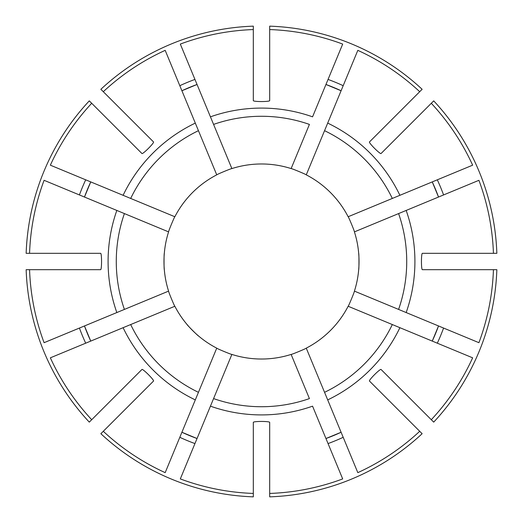 <?xml version="1.0" encoding="UTF-8"?>
<svg xmlns="http://www.w3.org/2000/svg" width="523" height="523" viewBox="0 0 523 523"><rect width="100%" height="100%" fill="white"/><g stroke="black" fill="none" stroke-linecap="round" stroke-linejoin="round"><path stroke-width="0.78" d="M358.686 253.309C359.059 253.302 359.059 269.685 358.686 269.691A97.526 97.526 0 0 0 354.417 231.879L478.918 180.311A232.081 232.081 0 0 1 493.437 253.309L496.85 253.309A235.494 235.494 0 0 0 433.711 100.874L381.051 153.533C380.175 154.416 368.591 142.838 369.467 141.949L422.126 89.289A235.494 235.494 0 0 0 269.691 26.15L269.691 29.563A232.081 232.081 0 0 1 342.689 44.082L312.558 116.832A153.416 153.416 0 0 0 210.442 116.832L231.879 168.583C231.741 168.229 216.607 174.499 216.744 174.852A97.526 97.526 0 0 0 174.852 216.744C174.505 216.594 168.236 231.728 168.583 231.879A97.526 97.526 0 0 0 168.583 291.121C168.229 291.259 174.499 306.393 174.852 306.256A97.526 97.526 0 0 0 216.744 348.148C216.594 348.495 231.728 354.764 231.879 354.417A97.526 97.526 0 0 0 291.121 354.417C291.259 354.771 306.393 348.501 306.256 348.148A97.526 97.526 0 0 0 348.148 306.256L472.648 357.824A232.081 232.081 0 0 1 431.292 419.714L433.711 422.126A235.494 235.494 0 0 0 496.85 269.691L422.381 269.691C421.133 269.698 421.133 253.315 422.381 253.309L493.437 253.309M269.691 29.563L269.691 100.619C269.698 101.867 253.315 101.867 253.309 100.619L253.309 26.15A235.494 235.494 0 0 0 100.874 89.289L153.533 141.949C154.416 142.825 142.838 154.409 141.949 153.533L89.289 100.874A235.494 235.494 0 0 0 26.15 253.309L100.619 253.309C101.867 253.302 101.867 269.685 100.619 269.691L29.563 269.691A232.081 232.081 0 0 0 44.082 342.689L168.583 291.121M164.314 269.691C163.941 269.698 163.941 253.315 164.314 253.309M29.563 269.691L26.15 269.691A235.494 235.494 0 0 0 89.289 422.126L91.708 419.714A232.081 232.081 0 0 1 50.352 357.824L174.852 306.256M87.459 333.635A188.391 188.391 0 0 0 90.747 341.094L84.478 325.96A188.391 188.391 0 0 0 87.446 333.602M354.417 231.879C354.771 231.741 348.501 216.607 348.148 216.744A97.526 97.526 0 0 0 306.256 174.852C306.406 174.505 291.272 168.236 291.121 168.583L309.42 124.409A145.224 145.224 0 0 0 213.58 124.409L180.311 44.082A232.081 232.081 0 0 1 253.309 29.563M325.96 84.478A188.391 188.391 0 0 1 333.556 87.433A188.391 188.391 0 0 0 325.96 84.478L341.094 90.747A188.391 188.391 0 0 0 333.589 87.446A188.391 188.391 0 0 1 341.094 90.747M306.256 174.852L357.824 50.352A232.081 232.081 0 0 1 419.714 91.708M306.256 348.148L327.692 399.899A153.416 153.416 0 0 0 399.899 327.692L392.322 324.554A145.224 145.224 0 0 1 324.554 392.322L357.824 472.648A232.081 232.081 0 0 0 419.714 431.292L422.126 433.711A235.494 235.494 0 0 1 269.691 496.85L269.691 493.437A232.081 232.081 0 0 0 342.689 478.918L312.558 406.168A153.416 153.416 0 0 1 210.442 406.168L231.879 354.417M333.635 435.541A188.391 188.391 0 0 0 341.094 432.253L325.96 438.522A188.391 188.391 0 0 0 333.602 435.554M348.148 216.744L392.322 198.446A145.224 145.224 0 0 0 324.554 130.678L327.692 123.101A153.416 153.416 0 0 1 399.899 195.308L472.648 165.176A232.081 232.081 0 0 0 431.292 103.286M269.691 493.437L269.691 422.381C269.685 421.133 253.302 421.133 253.309 422.381L253.309 493.437A232.081 232.081 0 0 1 180.311 478.918L213.58 398.591A145.224 145.224 0 0 0 309.42 398.591L291.121 354.417M253.309 493.437L253.309 496.85A235.494 235.494 0 0 1 100.874 433.711L153.533 381.051C154.409 380.162 142.825 368.584 141.949 369.467L91.708 419.714M348.148 306.256C348.495 306.406 354.764 291.272 354.417 291.121L398.591 309.42A145.224 145.224 0 0 0 398.591 213.58L406.168 210.442A153.416 153.416 0 0 1 406.168 312.558L478.918 342.689A232.081 232.081 0 0 0 493.437 269.691M392.322 198.446L399.899 195.308L392.322 198.446M103.286 431.292A232.081 232.081 0 0 0 165.176 472.648L195.308 399.899A153.416 153.416 0 0 1 123.101 327.692L130.678 324.554A145.224 145.224 0 0 0 198.446 392.322L216.744 348.148M398.591 309.42L406.168 312.558L398.591 309.42M91.708 103.286A232.081 232.081 0 0 0 50.352 165.176L174.852 216.744M103.286 91.708A232.081 232.081 0 0 1 165.176 50.352L195.308 123.101A153.416 153.416 0 0 0 123.101 195.308L130.678 198.446A145.224 145.224 0 0 1 198.446 130.678L216.744 174.852M431.292 419.714L381.051 369.467C380.162 368.591 368.584 380.175 369.467 381.051L419.714 431.292M400.383 388.798L404.246 392.662M195.308 123.101L198.446 130.678L195.308 123.101M84.478 197.04A188.391 188.391 0 0 1 87.433 189.444A188.391 188.391 0 0 0 84.478 197.04L90.747 181.906A188.391 188.391 0 0 0 87.446 189.411A188.391 188.391 0 0 1 90.747 181.906M29.563 253.309A232.081 232.081 0 0 1 44.082 180.311L124.409 213.58A145.224 145.224 0 0 0 124.409 309.42L116.832 312.558A153.416 153.416 0 0 1 116.832 210.442L168.583 231.879M198.57 336.008C198.315 336.282 186.731 324.698 186.992 324.43M354.417 291.121A97.526 97.526 0 0 0 358.686 269.691M291.121 168.583A97.526 97.526 0 0 0 231.879 168.583M197.04 438.522L181.906 432.253A188.391 188.391 0 0 0 197.04 438.522A188.391 188.391 0 0 1 181.906 432.253M181.906 90.747A188.391 188.391 0 0 1 189.365 87.459A188.391 188.391 0 0 0 181.906 90.747L197.04 84.478A188.391 188.391 0 0 0 189.398 87.446A188.391 188.391 0 0 1 197.04 84.478M195.308 399.899L198.446 392.322L195.308 399.899M432.253 181.906A188.391 188.391 0 0 1 435.541 189.365A188.391 188.391 0 0 0 432.253 181.906L438.522 197.04A188.391 188.391 0 0 0 435.554 189.398A188.391 188.391 0 0 1 438.522 197.04M438.522 325.96L432.253 341.094A188.391 188.391 0 0 0 438.522 325.96A188.391 188.391 0 0 1 432.253 341.094M328.052 443.576A193.856 193.856 0 0 0 343.186 437.306M79.424 328.052A193.856 193.856 0 0 0 85.694 343.186M194.948 79.424A193.856 193.856 0 0 0 179.814 85.694M443.576 194.948A193.856 193.856 0 0 0 437.306 179.814M437.306 343.186A193.856 193.856 0 0 0 443.576 328.052M179.814 437.306A193.856 193.856 0 0 0 194.948 443.576M343.186 85.694A193.856 193.856 0 0 0 328.052 79.424M85.694 179.814A193.856 193.856 0 0 0 79.424 194.948"/></g></svg>
